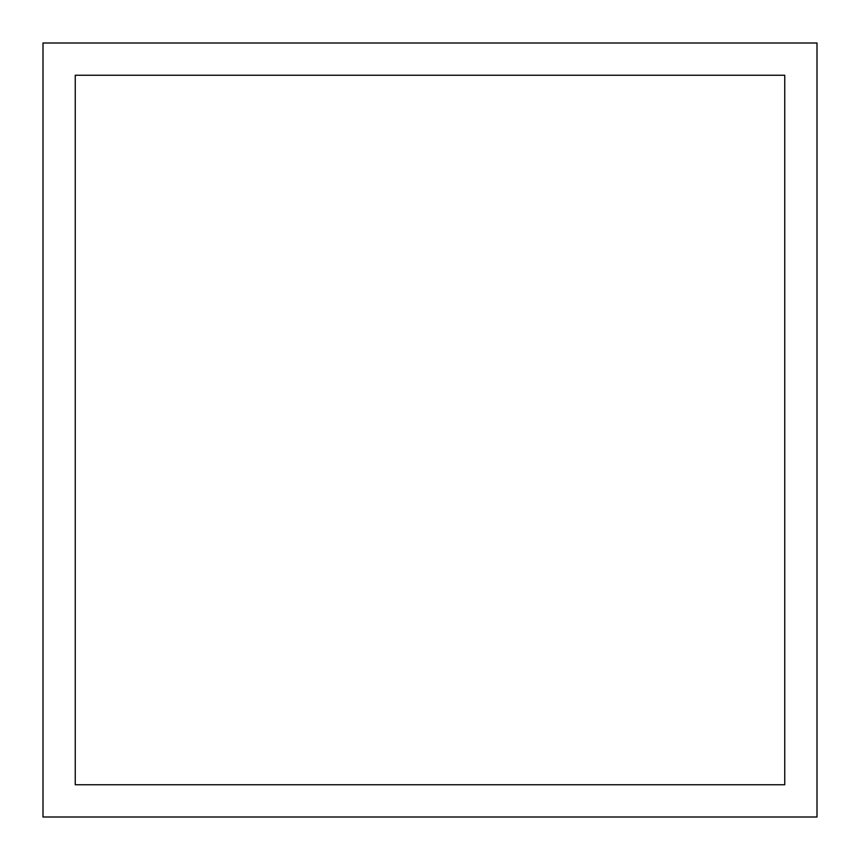 <?xml version="1.0" encoding="UTF-8"?>
<svg xmlns="http://www.w3.org/2000/svg" width="860" height="860" viewBox="0 0 860 860"><rect width="100%" height="100%" fill="white"/><g stroke="black" fill="none" stroke-linecap="round" stroke-linejoin="round"><path stroke-width="1.29" d="M43 43L43 817L817 817L817 43L43 43M75.25 784.75L784.75 784.75L784.75 75.25L75.25 75.25L75.25 784.75"/></g></svg>
